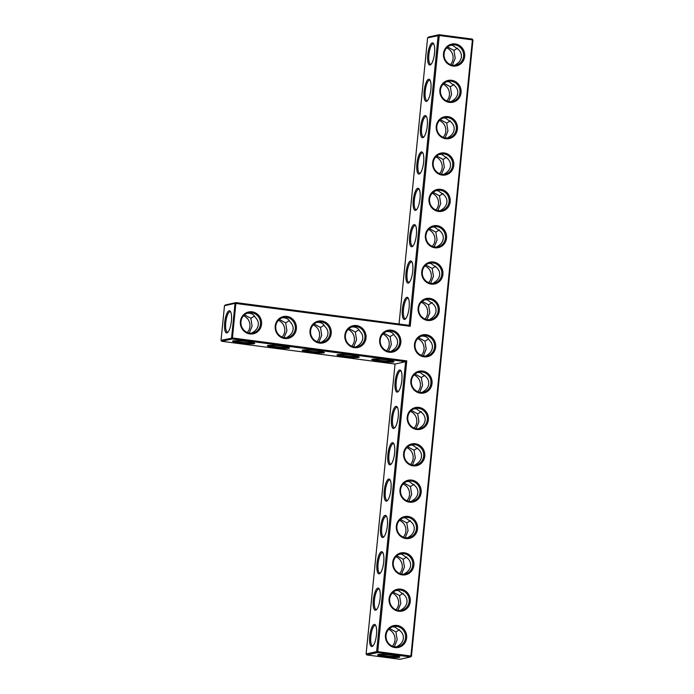 <?xml version="1.0" encoding="UTF-8"?>
<svg xmlns="http://www.w3.org/2000/svg" width="694" height="694" viewBox="0 0 694 694"><rect width="100%" height="100%" fill="white"/><g stroke="black" fill="none" stroke-linecap="round" stroke-linejoin="round"><path stroke-width="1.04" d="M409.208 325.356L410.223 326.284L439.25 35.515L472.397 39.87L472.215 39.055L439.068 34.7L439.25 35.515L427.608 37.823L428.528 37.06L439.068 34.7L438.148 35.463L409.208 325.356L235.951 302.593L225.411 304.952L224.492 305.716L221.03 340.32L232.672 338.004L406.771 360.88L377.753 651.649L410.9 656.004L472.397 39.87L472.97 40.035L411.464 656.177L410.9 656.004L410.544 656.94L377.397 652.586L377.753 651.649L376.651 651.605L377.397 652.586L366.857 654.945L400.004 659.3L410.544 656.94L411.464 656.177M427.608 37.823L399.041 324.02M432.249 42.898A11.165 3.253 -82.5 0 0 427.686 55.815A11.165 3.253 -82.5 0 0 430.748 64.611A11.165 3.253 -82.5 0 0 434.383 54.366A11.165 3.253 -82.5 0 0 433.516 43.531A11.165 3.253 -82.5 0 0 432.249 42.898M428.623 79.237A11.165 3.253 -82.5 0 0 424.06 92.163A11.165 3.253 -82.5 0 0 427.122 100.96A11.165 3.253 -82.5 0 0 430.748 90.714A11.165 3.253 -82.5 0 0 429.89 79.879A11.165 3.253 -82.5 0 0 428.623 79.237M424.997 115.586A11.165 3.253 -82.5 0 0 420.434 128.511A11.165 3.253 -82.5 0 0 423.496 137.308A11.165 3.253 -82.5 0 0 427.122 127.063A11.165 3.253 -82.5 0 0 426.263 116.228A11.165 3.253 -82.5 0 0 424.997 115.586M421.371 151.934A11.165 3.253 -82.5 0 0 416.808 164.851A11.165 3.253 -82.5 0 0 419.87 173.647A11.165 3.253 -82.5 0 0 423.496 163.402A11.165 3.253 -82.5 0 0 422.637 152.576A11.165 3.253 -82.5 0 0 421.371 151.934M417.745 188.282A11.165 3.253 -82.5 0 0 413.182 201.199A11.165 3.253 -82.5 0 0 416.235 209.996A11.165 3.253 -82.5 0 0 419.87 199.751A11.165 3.253 -82.5 0 0 419.011 188.915A11.165 3.253 -82.5 0 0 417.745 188.282M414.11 224.622A11.165 3.253 -82.5 0 0 409.547 237.548A11.165 3.253 -82.5 0 0 412.609 246.344A11.165 3.253 -82.5 0 0 416.244 236.099A11.165 3.253 -82.5 0 0 415.385 225.264A11.165 3.253 -82.5 0 0 414.11 224.622M410.484 260.97A11.165 3.253 -82.5 0 0 405.921 273.896A11.165 3.253 -82.5 0 0 408.983 282.692A11.165 3.253 -82.5 0 0 412.609 272.447A11.165 3.253 -82.5 0 0 411.75 261.612A11.165 3.253 -82.5 0 0 410.484 260.97M406.858 297.318A11.165 3.253 -82.5 0 0 402.294 310.235A11.165 3.253 -82.5 0 0 405.357 319.032A11.165 3.253 -82.5 0 0 408.983 308.787A11.165 3.253 -82.5 0 0 408.124 297.96A11.165 3.253 -82.5 0 0 406.858 297.318M224.492 305.716L235.032 303.356L235.951 302.593L232.325 338.941L405.582 361.704L406.771 360.88M410.223 326.284L235.032 303.356L231.57 337.952L232.325 338.941L221.785 341.301L395.042 364.064L366.111 653.965L366.857 654.945M433.828 44.095A10.28 3.002 -82.5 0 0 433.325 43.861A10.28 3.002 -82.5 0 0 433.004 43.878A10.28 3.002 -82.5 0 0 428.944 54.201A10.28 3.002 -82.5 0 0 430.644 64.247A10.28 3.002 -82.5 0 0 431.2 64.152M430.202 80.435A10.28 3.002 -82.5 0 0 429.699 80.209A10.28 3.002 -82.5 0 0 429.369 80.226A10.28 3.002 -82.5 0 0 425.318 90.55A10.28 3.002 -82.5 0 0 427.018 100.595A10.28 3.002 -82.5 0 0 427.565 100.5M426.576 116.783A10.28 3.002 -82.5 0 0 426.073 116.549A10.28 3.002 -82.5 0 0 425.743 116.566A10.28 3.002 -82.5 0 0 421.692 126.898A10.28 3.002 -82.5 0 0 423.392 136.935A10.28 3.002 -82.5 0 0 423.939 136.848M422.95 153.131A10.28 3.002 -82.5 0 0 422.438 152.897A10.28 3.002 -82.5 0 0 422.117 152.914A10.28 3.002 -82.5 0 0 418.057 163.246A10.28 3.002 -82.5 0 0 419.766 173.283A10.28 3.002 -82.5 0 0 420.312 173.188M419.323 189.479A10.28 3.002 -82.5 0 0 418.812 189.245A10.28 3.002 -82.5 0 0 418.491 189.262A10.28 3.002 -82.5 0 0 414.431 199.586A10.28 3.002 -82.5 0 0 416.131 209.631A10.28 3.002 -82.5 0 0 416.686 209.536M415.689 225.819A10.28 3.002 -82.5 0 0 415.186 225.593A10.28 3.002 -82.5 0 0 414.865 225.611A10.28 3.002 -82.5 0 0 410.805 235.934A10.28 3.002 -82.5 0 0 412.505 245.98A10.28 3.002 -82.5 0 0 413.06 245.884M412.062 262.167A10.28 3.002 -82.5 0 0 411.559 261.933A10.28 3.002 -82.5 0 0 411.238 261.95A10.28 3.002 -82.5 0 0 407.178 272.282A10.28 3.002 -82.5 0 0 408.879 282.319A10.28 3.002 -82.5 0 0 409.425 282.232M408.436 298.515A10.28 3.002 -82.5 0 0 407.933 298.281A10.28 3.002 -82.5 0 0 407.604 298.299A10.28 3.002 -82.5 0 0 403.552 308.63A10.28 3.002 -82.5 0 0 405.253 318.667A10.28 3.002 -82.5 0 0 405.799 318.572M397.15 625.476A11.165 10.618 77.4 0 0 386.332 640.848A11.165 10.618 77.4 0 0 404.663 643.26A11.165 10.618 77.4 0 0 397.15 625.476M400.785 589.137A11.165 10.618 77.4 0 0 389.959 604.5A11.165 10.618 77.4 0 0 408.298 606.912A11.165 10.618 77.4 0 0 400.785 589.137M404.411 552.788A11.165 10.618 77.4 0 0 393.585 568.16A11.165 10.618 77.4 0 0 411.924 570.563A11.165 10.618 77.4 0 0 404.411 552.788M408.037 516.44A11.165 10.618 77.4 0 0 397.211 531.812A11.165 10.618 77.4 0 0 415.55 534.224A11.165 10.618 77.4 0 0 408.037 516.44M411.663 480.092A11.165 10.618 77.4 0 0 400.846 495.464A11.165 10.618 77.4 0 0 419.176 497.876A11.165 10.618 77.4 0 0 411.663 480.092M415.29 443.752A11.165 10.618 77.4 0 0 404.472 459.116A11.165 10.618 77.4 0 0 422.802 461.527A11.165 10.618 77.4 0 0 415.29 443.752M418.916 407.404A11.165 10.618 77.4 0 0 408.098 422.776A11.165 10.618 77.4 0 0 426.428 425.179A11.165 10.618 77.4 0 0 418.916 407.404M422.551 371.056A11.165 10.618 77.4 0 0 411.724 386.428A11.165 10.618 77.4 0 0 430.063 388.84A11.165 10.618 77.4 0 0 422.551 371.056M356.534 325.564A11.165 10.618 77.4 0 0 345.716 340.928A11.165 10.618 77.4 0 0 364.046 343.339A11.165 10.618 77.4 0 0 356.534 325.564M426.177 334.708A11.165 10.618 77.4 0 0 415.35 350.08A11.165 10.618 77.4 0 0 433.689 352.491A11.165 10.618 77.4 0 0 426.177 334.708M429.803 298.368A11.165 10.618 77.4 0 0 418.985 313.731A11.165 10.618 77.4 0 0 437.315 316.143A11.165 10.618 77.4 0 0 429.803 298.368M433.429 262.02A11.165 10.618 77.4 0 0 422.611 277.392A11.165 10.618 77.4 0 0 440.942 279.795A11.165 10.618 77.4 0 0 433.429 262.02M437.055 225.671A11.165 10.618 77.4 0 0 426.237 241.044A11.165 10.618 77.4 0 0 444.568 243.455A11.165 10.618 77.4 0 0 437.055 225.671M440.69 189.323A11.165 10.618 77.4 0 0 429.864 204.695A11.165 10.618 77.4 0 0 448.203 207.107A11.165 10.618 77.4 0 0 440.69 189.323M391.355 330.136A11.165 10.618 77.4 0 0 380.538 345.508A11.165 10.618 77.4 0 0 398.868 347.911A11.165 10.618 77.4 0 0 391.355 330.136M444.316 152.984A11.165 10.618 77.4 0 0 433.49 168.347A11.165 10.618 77.4 0 0 451.829 170.759A11.165 10.618 77.4 0 0 444.316 152.984M447.942 116.635A11.165 10.618 77.4 0 0 437.125 132.007A11.165 10.618 77.4 0 0 455.455 134.41A11.165 10.618 77.4 0 0 447.942 116.635M451.568 80.287A11.165 10.618 77.4 0 0 440.751 95.659A11.165 10.618 77.4 0 0 459.081 98.071A11.165 10.618 77.4 0 0 451.568 80.287M455.195 43.939A11.165 10.618 77.4 0 0 444.377 59.311A11.165 10.618 77.4 0 0 462.707 61.723A11.165 10.618 77.4 0 0 455.195 43.939M321.721 320.984A11.165 10.618 77.4 0 0 310.895 336.356A11.165 10.618 77.4 0 0 329.234 338.759A11.165 10.618 77.4 0 0 321.721 320.984M286.9 316.412A11.165 10.618 77.4 0 0 276.073 331.775A11.165 10.618 77.4 0 0 294.412 334.187A11.165 10.618 77.4 0 0 286.9 316.412M252.078 311.832A11.165 10.618 77.4 0 0 241.26 327.204A11.165 10.618 77.4 0 0 259.591 329.615A11.165 10.618 77.4 0 0 252.078 311.832M231.397 321.079A11.165 3.253 97.5 0 1 227.632 332.504A11.165 3.253 97.5 0 1 224.804 321.409A11.165 3.253 97.5 0 1 230.399 311.424A11.165 3.253 97.5 0 1 231.397 321.079M390.965 351.468L393.082 350.036C395.736 348.145 397.228 345.803 397.567 343.01C397.792 340.216 396.777 337.761 394.522 335.644C393.385 333.32 391.485 331.949 388.831 331.55L386.636 331.532M383.791 333.155L390.141 336.625L393.732 334.326M356.143 346.896L358.269 345.465C360.915 343.565 362.415 341.222 362.745 338.438C362.971 335.644 361.956 333.189 359.7 331.064C358.564 328.739 356.673 327.377 354.018 326.978L351.815 326.961M348.978 328.583L355.319 332.053L358.919 329.745M321.322 342.316L323.447 340.884C326.102 338.993 327.594 336.651 327.932 333.857C328.149 331.064 327.134 328.609 324.887 326.492C323.751 324.167 321.851 322.805 319.197 322.406L316.993 322.38M314.156 324.011L320.498 327.473L324.098 325.174M286.509 337.744L288.626 336.312C291.28 334.413 292.773 332.07 293.111 329.286C293.328 326.492 292.313 324.037 290.066 321.921C288.93 319.587 287.03 318.225 284.375 317.826L282.18 317.809M279.335 319.431L285.676 322.901L289.277 320.602M251.688 333.172L253.804 331.732C256.459 329.841 257.951 327.499 258.289 324.705C258.515 321.912 257.5 319.457 255.245 317.34C254.108 315.015 252.208 313.653 249.554 313.254L247.359 313.228M244.514 314.859L250.864 318.32L254.455 316.022M395.042 364.064L405.582 361.704L376.651 651.605L366.111 653.965M396.803 626.413A10.28 9.777 77.4 0 0 393.541 626.552A10.28 9.777 77.4 0 0 386.246 638.723A10.28 9.777 77.4 0 0 398.035 646.617A10.28 9.777 77.4 0 0 405.565 636.155A10.28 9.777 77.4 0 0 396.803 626.413M400.429 590.065A10.28 9.777 77.4 0 0 397.168 590.212A10.28 9.777 77.4 0 0 389.872 602.383A10.28 9.777 77.4 0 0 401.661 610.278A10.28 9.777 77.4 0 0 409.191 599.807A10.28 9.777 77.4 0 0 400.429 590.065M404.055 553.717A10.28 9.777 77.4 0 0 400.794 553.864A10.28 9.777 77.4 0 0 393.498 566.035A10.28 9.777 77.4 0 0 405.287 573.929A10.28 9.777 77.4 0 0 412.826 563.459A10.28 9.777 77.4 0 0 404.055 553.717M407.682 517.377A10.28 9.777 77.4 0 0 404.42 517.516A10.28 9.777 77.4 0 0 397.124 529.687A10.28 9.777 77.4 0 0 408.913 537.581A10.28 9.777 77.4 0 0 416.452 527.119A10.28 9.777 77.4 0 0 407.682 517.377M411.308 481.029A10.28 9.777 77.4 0 0 408.046 481.168A10.28 9.777 77.4 0 0 400.75 493.339A10.28 9.777 77.4 0 0 412.54 501.233A10.28 9.777 77.4 0 0 420.078 490.771A10.28 9.777 77.4 0 0 411.308 481.029M414.943 444.681A10.28 9.777 77.4 0 0 411.672 444.828A10.28 9.777 77.4 0 0 404.385 456.999A10.28 9.777 77.4 0 0 416.174 464.893A10.28 9.777 77.4 0 0 423.704 454.423A10.28 9.777 77.4 0 0 414.943 444.681M418.569 408.332A10.28 9.777 77.4 0 0 415.307 408.48A10.28 9.777 77.4 0 0 408.011 420.651A10.28 9.777 77.4 0 0 419.801 428.545A10.28 9.777 77.4 0 0 427.331 418.074A10.28 9.777 77.4 0 0 418.569 408.332M422.195 371.993A10.28 9.777 77.4 0 0 418.933 372.131A10.28 9.777 77.4 0 0 411.637 384.303A10.28 9.777 77.4 0 0 423.427 392.197A10.28 9.777 77.4 0 0 430.965 381.735A10.28 9.777 77.4 0 0 422.195 371.993M356.187 326.492A10.28 9.777 77.4 0 0 352.925 326.64A10.28 9.777 77.4 0 0 345.629 338.802A10.28 9.777 77.4 0 0 357.419 346.705A10.28 9.777 77.4 0 0 364.949 336.234A10.28 9.777 77.4 0 0 356.187 326.492M425.821 335.644A10.28 9.777 77.4 0 0 422.559 335.783A10.28 9.777 77.4 0 0 415.264 347.954A10.28 9.777 77.4 0 0 427.053 355.849A10.28 9.777 77.4 0 0 434.591 345.386A10.28 9.777 77.4 0 0 425.821 335.644M429.447 299.296A10.28 9.777 77.4 0 0 426.185 299.444A10.28 9.777 77.4 0 0 418.89 311.615A10.28 9.777 77.4 0 0 430.679 319.509A10.28 9.777 77.4 0 0 438.218 309.038A10.28 9.777 77.4 0 0 429.447 299.296M433.082 262.948A10.28 9.777 77.4 0 0 429.812 263.095A10.28 9.777 77.4 0 0 422.525 275.266A10.28 9.777 77.4 0 0 434.305 283.161A10.28 9.777 77.4 0 0 441.844 272.69A10.28 9.777 77.4 0 0 433.082 262.948M436.708 226.608A10.28 9.777 77.4 0 0 433.446 226.747A10.28 9.777 77.4 0 0 426.151 238.918A10.28 9.777 77.4 0 0 437.94 246.812A10.28 9.777 77.4 0 0 445.47 236.35A10.28 9.777 77.4 0 0 436.708 226.608M440.334 190.26A10.28 9.777 77.4 0 0 437.073 190.399A10.28 9.777 77.4 0 0 429.777 202.57A10.28 9.777 77.4 0 0 441.566 210.464A10.28 9.777 77.4 0 0 449.096 200.002A10.28 9.777 77.4 0 0 440.334 190.26M391 331.064A10.28 9.777 77.4 0 0 387.738 331.212A10.28 9.777 77.4 0 0 380.451 343.383A10.28 9.777 77.4 0 0 392.231 351.277A10.28 9.777 77.4 0 0 399.77 340.806A10.28 9.777 77.4 0 0 391 331.064M443.96 153.912A10.28 9.777 77.4 0 0 440.699 154.059A10.28 9.777 77.4 0 0 433.403 166.23A10.28 9.777 77.4 0 0 445.192 174.125A10.28 9.777 77.4 0 0 452.731 163.654A10.28 9.777 77.4 0 0 443.96 153.912M447.587 117.564A10.28 9.777 77.4 0 0 444.325 117.711A10.28 9.777 77.4 0 0 437.029 129.882A10.28 9.777 77.4 0 0 448.818 137.776A10.28 9.777 77.4 0 0 456.357 127.306A10.28 9.777 77.4 0 0 447.587 117.564M451.221 81.224A10.28 9.777 77.4 0 0 447.951 81.363A10.28 9.777 77.4 0 0 440.664 93.534A10.28 9.777 77.4 0 0 452.445 101.428A10.28 9.777 77.4 0 0 459.983 90.966A10.28 9.777 77.4 0 0 451.221 81.224M454.848 44.876A10.28 9.777 77.4 0 0 451.586 45.015A10.28 9.777 77.4 0 0 444.29 57.186A10.28 9.777 77.4 0 0 456.079 65.08A10.28 9.777 77.4 0 0 463.609 54.618A10.28 9.777 77.4 0 0 454.848 44.876M321.365 321.921A10.28 9.777 77.4 0 0 318.104 322.059A10.28 9.777 77.4 0 0 310.808 334.23A10.28 9.777 77.4 0 0 322.597 342.125A10.28 9.777 77.4 0 0 330.136 331.663A10.28 9.777 77.4 0 0 321.365 321.921M286.544 317.34A10.28 9.777 77.4 0 0 283.282 317.488A10.28 9.777 77.4 0 0 275.986 329.659A10.28 9.777 77.4 0 0 287.776 337.553A10.28 9.777 77.4 0 0 295.314 327.082A10.28 9.777 77.4 0 0 286.544 317.34M251.722 312.768A10.28 9.777 77.4 0 0 248.461 312.907A10.28 9.777 77.4 0 0 241.174 325.078A10.28 9.777 77.4 0 0 252.954 332.973A10.28 9.777 77.4 0 0 260.493 322.51A10.28 9.777 77.4 0 0 251.722 312.768M221.785 341.301L221.03 340.32M228.074 332.044A10.28 3.002 97.5 0 1 227.528 332.14A10.28 3.002 97.5 0 1 225.888 321.556A10.28 3.002 97.5 0 1 230.208 311.753A10.28 3.002 97.5 0 1 230.712 311.988M355.319 332.053L356.551 339.826L353.879 346.445L354.365 346.87M386.593 350.791A10.28 9.777 77.4 0 0 382.845 334.066M390.141 336.625L391.364 344.398L388.701 351.017L389.178 351.45M320.498 327.473L321.73 335.245L319.067 341.864L319.544 342.298M351.771 346.211A10.28 9.777 77.4 0 0 348.024 329.485M285.676 322.901L286.908 330.674L284.245 337.293L284.722 337.718M316.95 341.639A10.28 9.777 77.4 0 0 313.202 324.913M318.633 342.151L319.067 341.864M250.864 318.32L252.087 326.102L249.424 332.712L249.901 333.146M282.137 337.058A10.28 9.777 77.4 0 0 278.389 320.333M247.316 332.487A10.28 9.777 77.4 0 0 243.568 315.761M472.97 40.035L472.215 39.055M457.554 48.12L453.971 50.41L447.639 46.958M450.475 45.344L452.67 45.362L458.344 49.43C460.608 51.547 461.631 54.011 461.406 56.821C461.068 59.615 459.567 61.966 456.895 63.865L454.804 65.279M452.991 65.245L452.124 65.115M450.432 64.594A10.28 9.777 77.4 0 0 446.684 47.869M452.531 64.837L455.212 58.209L453.971 50.41M453.928 84.468L450.337 86.75L444.013 83.306M446.841 81.684L449.035 81.71L454.709 85.778C456.982 87.895 458.005 90.359 457.78 93.161C457.441 95.963 455.941 98.314 453.269 100.205L451.169 101.619M449.356 101.593L448.498 101.454M446.806 100.942A10.28 9.777 77.4 0 0 443.058 84.217M448.897 101.185L451.577 94.549L450.337 86.75M450.302 120.817L446.71 123.098L440.386 119.654M443.214 118.032L445.409 118.058L451.083 122.118C453.356 124.243 454.379 126.707 454.154 129.509C453.815 132.311 452.315 134.662 449.643 136.553L447.543 137.967M445.73 137.941L444.863 137.802M443.18 137.291A10.28 9.777 77.4 0 0 439.432 120.556M445.27 137.533L447.951 130.897L446.71 123.098M446.676 157.156L443.084 159.447L436.752 156.003M439.588 154.38L441.783 154.398L447.457 158.466C449.721 160.592 450.744 163.055 450.527 165.857C450.189 168.659 448.688 171.002 446.016 172.901L443.917 174.315M442.104 174.289L441.237 174.151M439.545 173.63A10.28 9.777 77.4 0 0 435.806 156.905M441.644 173.882L444.325 167.245L443.084 159.447M443.041 193.505L439.458 195.795L433.125 192.342M435.962 190.729L438.157 190.746L443.83 194.814C446.095 196.931 447.118 199.395 446.901 202.206C446.563 204.999 445.054 207.35 442.39 209.25L440.291 210.664M438.478 210.629L437.61 210.499M435.919 209.978A10.28 9.777 77.4 0 0 432.171 193.253M438.018 210.221L440.699 203.594L439.458 195.795M439.415 229.853L435.832 232.134L429.499 228.69M432.336 227.068L434.531 227.094L440.204 231.163C442.468 233.279 443.492 235.743 443.266 238.545C442.928 241.347 441.427 243.698 438.764 245.589L436.665 247.003M434.852 246.977L433.984 246.838M432.293 246.327A10.28 9.777 77.4 0 0 428.545 229.601M434.392 246.57L437.073 239.933L435.832 232.134M435.789 266.201L432.197 268.483L425.873 265.039M428.701 263.416L430.896 263.442L436.569 267.502C438.842 269.628 439.866 272.091 439.64 274.893C439.302 277.695 437.801 280.046 435.129 281.938L433.03 283.352M431.217 283.326L430.358 283.187M428.666 282.675A10.28 9.777 77.4 0 0 424.919 265.941M430.757 282.918L433.438 276.281L432.197 268.483M432.162 302.541L428.571 304.831L422.247 301.387M425.075 299.765L427.27 299.782L432.943 303.851C435.216 305.976 436.24 308.44 436.014 311.242C435.676 314.044 434.175 316.386 431.503 318.286L429.404 319.7M427.591 319.674L426.723 319.535M425.04 319.014A10.28 9.777 77.4 0 0 421.293 302.289M427.131 319.266L429.812 312.63L428.571 304.831M385.344 656.697A11.13 1.128 5.7 0 1 377.692 654.728A11.13 1.128 5.7 0 1 388.814 654.815A11.13 1.128 5.7 0 1 399.735 656.923A11.13 1.128 5.7 0 1 385.344 656.697M397.393 392.11A11.165 3.253 97.5 0 1 395.433 379.514A11.165 3.253 97.5 0 1 400.872 370.648A11.165 3.253 97.5 0 1 401.731 381.483A11.165 3.253 97.5 0 1 398.096 391.728A11.165 3.253 97.5 0 1 397.393 392.11M393.767 428.45A11.165 3.253 97.5 0 1 391.806 415.853A11.165 3.253 97.5 0 1 397.246 406.996A11.165 3.253 97.5 0 1 398.104 417.831A11.165 3.253 97.5 0 1 394.47 428.077A11.165 3.253 97.5 0 1 393.767 428.45M390.141 464.798A11.165 3.253 97.5 0 1 388.18 452.202A11.165 3.253 97.5 0 1 393.611 443.345A11.165 3.253 97.5 0 1 394.47 454.171A11.165 3.253 97.5 0 1 390.843 464.416A11.165 3.253 97.5 0 1 390.141 464.798M386.515 501.146A11.165 3.253 97.5 0 1 384.554 488.55A11.165 3.253 97.5 0 1 389.985 479.684A11.165 3.253 97.5 0 1 390.843 490.519A11.165 3.253 97.5 0 1 387.217 500.764A11.165 3.253 97.5 0 1 386.515 501.146M382.888 537.494A11.165 3.253 97.5 0 1 380.919 524.898A11.165 3.253 97.5 0 1 386.358 516.032A11.165 3.253 97.5 0 1 387.217 526.867A11.165 3.253 97.5 0 1 383.591 537.113A11.165 3.253 97.5 0 1 382.888 537.494M379.254 573.834A11.165 3.253 97.5 0 1 377.293 561.238A11.165 3.253 97.5 0 1 382.732 552.381A11.165 3.253 97.5 0 1 383.591 563.216A11.165 3.253 97.5 0 1 379.956 573.461A11.165 3.253 97.5 0 1 379.254 573.834M375.627 610.182A11.165 3.253 97.5 0 1 373.667 597.586A11.165 3.253 97.5 0 1 379.106 588.729A11.165 3.253 97.5 0 1 379.965 599.555A11.165 3.253 97.5 0 1 376.33 609.8A11.165 3.253 97.5 0 1 375.627 610.182M372.001 646.53A11.165 3.253 97.5 0 1 370.041 633.934A11.165 3.253 97.5 0 1 375.471 625.068A11.165 3.253 97.5 0 1 376.33 635.904A11.165 3.253 97.5 0 1 372.704 646.149A11.165 3.253 97.5 0 1 372.001 646.53M337.501 354.634A11.165 1.136 -174.3 0 0 337.05 354.808A11.165 1.136 -174.3 0 0 347.972 357.15A11.165 1.136 -174.3 0 0 359.145 357.011A11.165 1.136 -174.3 0 0 349.282 355.007A11.165 1.136 -174.3 0 0 337.501 354.634M372.322 359.206A11.165 1.136 -174.3 0 0 371.863 359.379A11.165 1.136 -174.3 0 0 382.793 361.73A11.165 1.136 -174.3 0 0 393.966 361.583A11.165 1.136 -174.3 0 0 384.103 359.579A11.165 1.136 -174.3 0 0 372.322 359.206M233.045 340.901A11.165 1.136 -174.3 0 0 232.585 341.075A11.165 1.136 -174.3 0 0 243.516 343.426A11.165 1.136 -174.3 0 0 254.689 343.287A11.165 1.136 -174.3 0 0 244.826 341.283A11.165 1.136 -174.3 0 0 233.045 340.901M267.858 345.482A11.165 1.136 -174.3 0 0 267.407 345.655A11.165 1.136 -174.3 0 0 278.337 347.998A11.165 1.136 -174.3 0 0 289.502 347.859A11.165 1.136 -174.3 0 0 279.639 345.855A11.165 1.136 -174.3 0 0 267.858 345.482M302.679 350.054A11.165 1.136 -174.3 0 0 302.228 350.227A11.165 1.136 -174.3 0 0 313.15 352.578A11.165 1.136 -174.3 0 0 324.324 352.431A11.165 1.136 -174.3 0 0 314.46 350.435A11.165 1.136 -174.3 0 0 302.679 350.054M392.431 626.882L394.617 626.899L400.291 630.967C402.563 633.084 403.587 635.548 403.361 638.359C403.023 641.152 401.522 643.503 398.85 645.403L396.76 646.817M396.057 590.533L398.252 590.551L403.925 594.619C406.19 596.745 407.213 599.208 406.988 602.01C406.658 604.812 405.149 607.155 402.485 609.054L400.386 610.468M399.683 554.185L401.878 554.211L407.552 558.271C409.816 560.396 410.839 562.86 410.622 565.662C410.284 568.464 408.775 570.815 406.111 572.706L404.012 574.12M403.309 517.837L405.504 517.863L411.178 521.931C413.442 524.048 414.465 526.512 414.249 529.314C413.91 532.116 412.409 534.467 409.738 536.358L407.638 537.772M406.936 481.497L409.13 481.515L414.804 485.583C417.077 487.7 418.1 490.164 417.875 492.974C417.536 495.768 416.036 498.119 413.364 500.018L411.264 501.432M410.57 445.149L412.757 445.166L418.43 449.235C420.703 451.36 421.726 453.824 421.501 456.626C421.163 459.428 419.662 461.77 416.99 463.67L414.891 465.084M414.197 408.801L416.391 408.827L422.065 412.887C424.329 415.012 425.353 417.476 425.127 420.278C424.789 423.08 423.288 425.431 420.625 427.322L418.525 428.736M417.823 372.452L420.017 372.478L425.691 376.547C427.955 378.664 428.979 381.127 428.762 383.929C428.424 386.732 426.914 389.082 424.251 390.974L422.152 392.388M425.786 356.048L427.903 354.608C430.558 352.717 432.05 350.375 432.388 347.59C432.605 344.797 431.59 342.333 429.343 340.216C428.207 337.891 426.307 336.529 423.652 336.13L421.458 336.104M373.242 359.084A10.28 1.041 -174.3 0 0 382.888 360.767A10.28 1.041 -174.3 0 0 392.674 361.019M338.42 354.504A10.28 1.041 -174.3 0 0 348.067 356.187A10.28 1.041 -174.3 0 0 357.852 356.447M418.612 337.735L424.954 341.196L428.554 338.898M421.405 355.363A10.28 9.777 77.4 0 0 417.667 338.637M424.954 341.196L426.185 348.978L423.522 355.597L423.999 356.022M423.088 355.875L423.522 355.597M303.608 349.932A10.28 1.041 -174.3 0 0 313.246 351.615A10.28 1.041 -174.3 0 0 323.04 351.867M268.786 345.352A10.28 1.041 -174.3 0 0 278.433 347.035A10.28 1.041 -174.3 0 0 288.218 347.295M233.965 340.78A10.28 1.041 -174.3 0 0 243.611 342.463A10.28 1.041 -174.3 0 0 253.397 342.715M398.443 656.359A10.254 1.041 5.7 0 1 385.699 655.761A10.254 1.041 5.7 0 1 379.071 654.425M398.547 391.269A10.28 3.002 97.5 0 1 398.321 391.347A10.28 3.002 97.5 0 1 397.992 391.364A10.28 3.002 97.5 0 1 396.361 380.78A10.28 3.002 97.5 0 1 400.672 370.978A10.28 3.002 97.5 0 1 401.184 371.203M394.921 427.617A10.28 3.002 97.5 0 1 394.695 427.695A10.28 3.002 97.5 0 1 394.366 427.704A10.28 3.002 97.5 0 1 392.735 417.12A10.28 3.002 97.5 0 1 397.046 407.317A10.28 3.002 97.5 0 1 397.558 407.552M391.286 463.956A10.28 3.002 97.5 0 1 391.06 464.034A10.28 3.002 97.5 0 1 390.739 464.052A10.28 3.002 97.5 0 1 389.108 453.468A10.28 3.002 97.5 0 1 393.42 443.666A10.28 3.002 97.5 0 1 393.923 443.9M387.66 500.305A10.28 3.002 97.5 0 1 387.434 500.383A10.28 3.002 97.5 0 1 387.113 500.4A10.28 3.002 97.5 0 1 385.474 489.817A10.28 3.002 97.5 0 1 389.794 480.014A10.28 3.002 97.5 0 1 390.297 480.248M384.034 536.653A10.28 3.002 97.5 0 1 383.808 536.731A10.28 3.002 97.5 0 1 383.487 536.748A10.28 3.002 97.5 0 1 381.847 526.165A10.28 3.002 97.5 0 1 386.159 516.362A10.28 3.002 97.5 0 1 386.671 516.588M380.407 573.001A10.28 3.002 97.5 0 1 380.182 573.079A10.28 3.002 97.5 0 1 379.852 573.088A10.28 3.002 97.5 0 1 378.221 562.504A10.28 3.002 97.5 0 1 382.533 552.702A10.28 3.002 97.5 0 1 383.045 552.936M376.781 609.341A10.28 3.002 97.5 0 1 376.556 609.419A10.28 3.002 97.5 0 1 376.226 609.436A10.28 3.002 97.5 0 1 374.595 598.853A10.28 3.002 97.5 0 1 378.907 589.05A10.28 3.002 97.5 0 1 379.418 589.284M373.146 645.689A10.28 3.002 97.5 0 1 372.921 645.767A10.28 3.002 97.5 0 1 372.6 645.784A10.28 3.002 97.5 0 1 370.969 635.201A10.28 3.002 97.5 0 1 375.281 625.398A10.28 3.002 97.5 0 1 375.784 625.632M399.51 629.658L395.927 631.948L389.594 628.495M398.573 610.442L397.705 610.304M394.938 646.791L394.079 646.652M394.478 646.374L397.168 639.747L395.927 631.948M403.136 593.309L399.553 595.599L393.22 592.156M402.199 574.094L401.332 573.955M398.113 610.035L400.794 603.398L399.553 595.599M406.771 556.97L403.179 559.251L396.847 555.807M405.825 537.746L404.958 537.607M401.739 573.686L404.42 567.05L403.179 559.251M410.397 520.621L406.805 522.903L400.473 519.459M409.451 501.406L408.584 501.268M405.365 537.338L408.046 530.702L406.805 522.903M414.023 484.273L410.432 486.563L404.108 483.111M413.077 465.058L412.219 464.919M408.992 500.99L411.672 494.362L410.432 486.563M417.649 447.925L414.058 450.215L407.734 446.771M416.712 428.71L415.845 428.571M412.618 464.65L415.298 458.014L414.058 450.215M421.275 411.585L417.693 413.867L411.36 410.423M420.338 392.362L419.471 392.223M416.253 428.302L418.933 421.666L417.693 413.867M424.91 375.237L421.319 377.519L414.986 374.075M419.879 391.954L422.559 385.317L421.319 377.519M392.388 646.131A10.28 9.777 77.4 0 0 388.64 629.406M396.014 609.783A10.28 9.777 77.4 0 0 392.266 593.058M399.64 573.444A10.28 9.777 77.4 0 0 395.901 556.709M403.275 537.095A10.28 9.777 77.4 0 0 399.527 520.37M406.901 500.747A10.28 9.777 77.4 0 0 403.153 484.022M410.527 464.399A10.28 9.777 77.4 0 0 406.779 447.673M414.153 428.059A10.28 9.777 77.4 0 0 410.406 411.325M417.779 391.711A10.28 9.777 77.4 0 0 414.032 374.986"/></g></svg>
